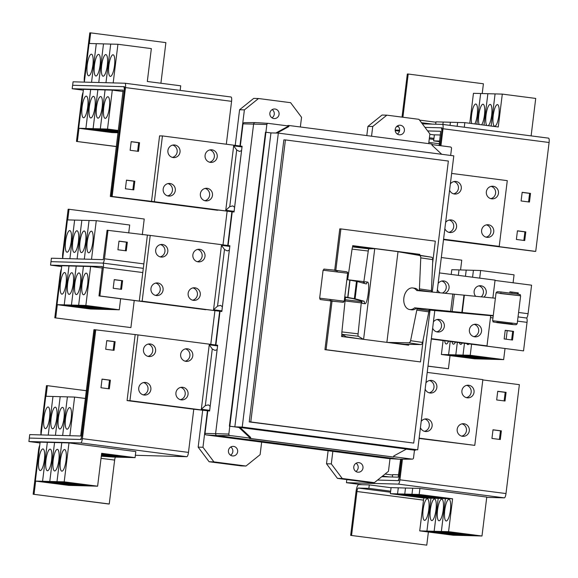<?xml version="1.0" encoding="UTF-8"?>
<svg xmlns="http://www.w3.org/2000/svg" width="578" height="578" viewBox="0 0 578 578"><rect width="100%" height="100%" fill="white"/><g stroke="black" fill="none" stroke-linecap="round" stroke-linejoin="round"><path stroke-width="0.87" d="M492.824 315.877L430.422 310.148A10.895 7.42 -81.7 0 1 428.948 311.181M431.795 291.962A10.895 7.42 -81.7 0 0 431.369 291.565M388.705 342.602L404.903 344.286L420.654 344.575A2.615 1.777 -81.7 0 0 422.605 342.443L428.825 311.889A11.076 7.536 -81.7 0 0 429.028 310.632L429.114 309.924L492.832 315.783M494.949 298.183L416.745 290.524A10.895 7.42 98.3 0 0 412.829 287.974A10.895 7.42 98.3 0 0 412.576 287.938A10.895 7.42 98.3 0 0 403.885 297.865A10.895 7.42 98.3 0 0 409.665 309.541A10.895 7.42 98.3 0 0 409.918 309.57A10.895 7.42 98.3 0 0 414.621 307.828L492.846 315.487M492.839 315.588L416.514 308.103A10.895 7.42 98.3 0 1 411.818 309.844A10.895 7.42 98.3 0 1 411.565 309.815A10.895 7.42 98.3 0 1 411.312 309.772M429.114 309.924L429.187 309.317M345.117 296.947L355.102 298.804L364.191 301.254A10.895 1.907 -83.3 0 0 365.043 303.717A10.895 1.907 -83.3 0 0 365.094 303.725A10.895 1.907 -83.3 0 0 368.251 293.27A10.895 1.907 -83.3 0 0 367.702 282.093A10.895 1.907 -83.3 0 0 367.651 282.078A10.895 1.907 -83.3 0 0 366.315 283.95L357.226 281.5L347.667 279.716A11.076 1.944 96.7 0 0 347.66 279.759M362.587 303.428A10.895 1.907 -83.3 0 1 362.536 303.428A10.895 1.907 -83.3 0 1 362.485 303.414A10.895 1.907 -83.3 0 1 361.633 300.95L352.544 298.501L345.044 297.316M345.485 297.41L345.203 299.7A11.076 1.944 96.7 0 0 345.059 300.972L341.894 331.916A2.615 0.455 96.7 0 0 342.031 334.322L346.114 336.757L359.95 338.874M344.734 298.848L345.29 298.999L344.712 298.949M429.114 309.952L430.422 310.148M431.325 291.912A11.076 7.536 -81.7 0 0 431.434 290.647L432.77 259.63A2.615 1.777 -81.7 0 0 431.383 257.181L398.004 251.712L419.375 255.418A2.615 1.777 98.3 0 1 420.762 257.867L419.426 288.884A11.076 7.536 98.3 0 1 419.317 290.156L419.245 290.763M414.469 288.22A10.895 7.42 98.3 0 1 414.722 288.249A10.895 7.42 98.3 0 1 418.559 290.698M414.621 307.828L416.514 308.103M417.106 308.161L417.02 308.869A11.076 7.536 98.3 0 1 416.81 310.126L410.597 340.68A2.615 1.777 98.3 0 1 408.646 342.812L387.296 342.422M363.403 339.322L358.23 336.237A2.615 0.455 -83.3 0 1 358.093 333.831L361.257 302.886A11.076 1.944 -83.3 0 1 361.402 301.615L361.488 300.914M361.633 300.95L364.191 301.254M363.894 283.299A10.895 1.907 -83.3 0 1 365.094 281.782A10.895 1.907 -83.3 0 1 365.144 281.789M363.656 283.234L363.699 282.902A11.076 1.944 -83.3 0 1 363.865 281.645L368.258 251.025A2.615 0.455 -83.3 0 1 368.959 248.843L374.732 248.656L363.591 339.351M374.732 248.656L357.161 246.784L352.768 246.929A2.615 0.455 96.7 0 0 352.06 249.111L347.667 279.73L363.865 281.645M386.877 342.364L398.004 251.712M405.337 344.763L405.395 344.293M416.413 254.58L416.478 254.038L353.808 245.91L353.693 246.9M342.891 334.835L342.675 336.634M352.522 247.218L352.717 245.657L419.83 254.356L419.729 255.158M408.776 344.358L408.675 345.189L341.562 336.49L341.88 333.932M419.83 254.356L416.478 254.038M352.717 245.657L353.808 245.91M432.619 263.127L435.321 241.156L340.897 228.917L335.818 270.316M332.032 301.152L326.071 349.69L420.488 361.929L423.306 338.997M83.08 92.393A6.972 1.792 -82.6 0 0 81.852 97.516L76.462 141.422L116.438 146.516M76.462 141.422L116.424 146.602M77.358 141.451L78.976 128.309M105.21 118.36A10.895 2.803 97.4 0 1 105.138 118.353A10.895 2.803 97.4 0 1 103.744 107.327A10.895 2.803 97.4 0 1 107.869 96.736A10.895 2.803 97.4 0 1 107.942 96.743A10.895 2.803 97.4 0 1 109.336 107.768A10.895 2.803 97.4 0 1 105.21 118.36M118.122 132.767L112.096 132.6L78.673 128.265L85.876 128.468L118.136 132.644L85.884 128.468L93.094 128.663L118.23 131.921L93.094 128.663L100.305 128.858L118.317 131.199L100.312 128.858L107.515 129.06L118.403 130.469M98 118.165A10.895 2.803 97.4 0 1 97.928 118.158A10.895 2.803 97.4 0 1 96.533 107.132A10.895 2.803 97.4 0 1 100.659 96.533A10.895 2.803 97.4 0 1 100.731 96.54A10.895 2.803 97.4 0 1 102.125 107.566A10.895 2.803 97.4 0 1 98 118.165M90.789 117.97A10.895 2.803 97.4 0 1 90.717 117.963A10.895 2.803 97.4 0 1 89.323 106.93A10.895 2.803 97.4 0 1 93.448 96.338A10.895 2.803 97.4 0 1 93.52 96.345A10.895 2.803 97.4 0 1 94.915 107.371A10.895 2.803 97.4 0 1 90.789 117.97M83.579 117.767A10.895 2.803 97.4 0 1 83.507 117.76A10.895 2.803 97.4 0 1 82.105 106.735A10.895 2.803 97.4 0 1 86.23 96.143A10.895 2.803 97.4 0 1 86.303 96.143A10.895 2.803 97.4 0 1 87.704 107.176A10.895 2.803 97.4 0 1 83.579 117.767M41.045 434.707A6.972 1.792 97.4 0 1 41.081 429.548L46.471 385.649L47.374 385.671L46.074 396.291M86.447 390.735L47.374 385.671M69.7 407.569A10.895 2.803 97.4 0 1 69.779 407.577A10.895 2.803 97.4 0 1 71.173 418.602A10.895 2.803 97.4 0 1 67.048 429.201A10.895 2.803 97.4 0 1 66.976 429.194A10.895 2.803 97.4 0 1 65.574 418.169A10.895 2.803 97.4 0 1 69.7 407.569M85.501 398.48L74.605 397.072L45.763 396.277L41.024 434.916M62.489 407.374A10.895 2.803 97.4 0 1 62.561 407.382A10.895 2.803 97.4 0 1 63.963 418.407A10.895 2.803 97.4 0 1 59.837 428.999A10.895 2.803 97.4 0 1 59.765 428.992A10.895 2.803 97.4 0 1 58.364 417.966A10.895 2.803 97.4 0 1 62.489 407.374M67.402 396.876L62.648 435.509L67.402 396.876M55.278 407.172A10.895 2.803 97.4 0 1 55.351 407.179A10.895 2.803 97.4 0 1 56.745 418.205A10.895 2.803 97.4 0 1 52.62 428.804A10.895 2.803 97.4 0 1 52.547 428.797A10.895 2.803 97.4 0 1 51.153 417.771A10.895 2.803 97.4 0 1 55.278 407.172M60.191 396.674L55.437 435.306L60.191 396.674M48.068 406.977A10.895 2.803 97.4 0 1 48.14 406.984A10.895 2.803 97.4 0 1 49.535 418.01A10.895 2.803 97.4 0 1 45.409 428.601A10.895 2.803 97.4 0 1 45.337 428.601A10.895 2.803 97.4 0 1 43.942 417.569A10.895 2.803 97.4 0 1 48.068 406.977M52.974 396.479L48.227 435.111L52.974 396.479M340.897 228.917L339.77 228.888L334.705 270.179M326.071 349.69L324.944 349.661L330.919 301.015M420.488 361.929L324.944 349.661M84.366 81.917A6.972 1.792 97.4 0 1 84.402 76.758L89.792 32.852L90.688 32.874L89.388 43.495M160.908 83.246L165.893 42.62L90.688 32.874M113.021 54.773A10.895 2.803 97.4 0 1 113.093 54.78A10.895 2.803 97.4 0 1 114.487 65.805A10.895 2.803 97.4 0 1 110.362 76.404A10.895 2.803 97.4 0 1 110.29 76.397A10.895 2.803 97.4 0 1 108.895 65.372A10.895 2.803 97.4 0 1 113.021 54.773M180.17 90.392L180.733 85.819L147.311 81.484L151.349 48.61L117.926 44.275L89.084 43.487L84.337 82.119M105.81 54.578A10.895 2.803 97.4 0 1 105.882 54.585A10.895 2.803 97.4 0 1 107.277 65.61A10.895 2.803 97.4 0 1 103.151 76.209A10.895 2.803 97.4 0 1 103.079 76.202A10.895 2.803 97.4 0 1 101.685 65.177A10.895 2.803 97.4 0 1 105.81 54.578M105.976 82.712L110.716 44.08L105.969 82.712M98.6 54.383A10.895 2.803 97.4 0 1 98.672 54.383A10.895 2.803 97.4 0 1 100.066 65.415A10.895 2.803 97.4 0 1 95.941 76.007A10.895 2.803 97.4 0 1 95.869 76A10.895 2.803 97.4 0 1 94.474 64.974A10.895 2.803 97.4 0 1 98.6 54.383M103.505 43.885L98.759 82.517L103.505 43.885M91.382 54.18A10.895 2.803 97.4 0 1 91.461 54.188A10.895 2.803 97.4 0 1 92.856 65.213A10.895 2.803 97.4 0 1 88.73 75.812A10.895 2.803 97.4 0 1 88.658 75.805A10.895 2.803 97.4 0 1 87.256 64.779A10.895 2.803 97.4 0 1 91.382 54.18M78.673 128.265L83.456 89.337L90.659 89.532L85.876 128.468L90.667 89.532L97.87 89.735L93.094 128.663L97.877 89.735L105.08 89.93L100.305 128.858L105.088 89.93L112.291 90.125L107.515 129.06M112.291 90.125L123.186 91.541M110.304 196.455L123.143 90.125L72.199 88.73L72.618 85.269L123.562 86.664A4.357 1.12 97.4 0 1 123.591 86.671A4.357 1.12 97.4 0 1 124.154 91.021L111.207 196.477L110.304 196.455L217.328 210.233L111.207 196.477M61.42 268.792A6.972 1.792 -82.6 0 0 60.191 273.914L54.802 317.821L130.903 327.596L134.226 300.517M54.802 317.821L130.903 327.596M55.705 317.842L57.316 304.707M83.557 294.758A10.895 2.803 97.4 0 1 83.478 294.751A10.895 2.803 97.4 0 1 82.083 283.726A10.895 2.803 97.4 0 1 86.209 273.134A10.895 2.803 97.4 0 1 86.281 273.134A10.895 2.803 97.4 0 1 87.675 284.166A10.895 2.803 97.4 0 1 83.557 294.758M71.441 305.061L76.217 266.133L90.638 266.523L85.855 305.459L78.651 305.256L83.427 266.328L78.644 305.256L112.067 309.591L78.651 305.256L71.441 305.061L104.864 309.396L119.278 309.786L120.636 298.754M85.855 305.459L119.278 309.786M76.339 294.563A10.895 2.803 97.4 0 1 76.267 294.556A10.895 2.803 97.4 0 1 74.873 283.531A10.895 2.803 97.4 0 1 78.998 272.932A10.895 2.803 97.4 0 1 79.07 272.939A10.895 2.803 97.4 0 1 80.465 283.964A10.895 2.803 97.4 0 1 76.339 294.563M69.129 294.361A10.895 2.803 97.4 0 1 69.057 294.361A10.895 2.803 97.4 0 1 67.662 283.328A10.895 2.803 97.4 0 1 71.788 272.737A10.895 2.803 97.4 0 1 71.86 272.744A10.895 2.803 97.4 0 1 73.254 283.769A10.895 2.803 97.4 0 1 69.129 294.361M57.012 304.664L61.795 265.736L68.999 265.931L64.223 304.859L57.012 304.664L90.435 308.999L104.856 309.389L71.434 305.061L64.223 304.859L97.646 309.194L64.223 304.859L69.006 265.931L76.209 266.133L71.434 305.061M61.918 294.166A10.895 2.803 97.4 0 1 61.846 294.159A10.895 2.803 97.4 0 1 60.452 283.133A10.895 2.803 97.4 0 1 64.577 272.534A10.895 2.803 97.4 0 1 64.649 272.541A10.895 2.803 97.4 0 1 66.044 283.574A10.895 2.803 97.4 0 1 61.918 294.166M62.706 258.308A6.972 1.792 97.4 0 1 62.742 253.15L68.132 209.25L69.035 209.272L67.727 219.893M142.311 234.719L144.233 219.019L69.035 209.272M91.36 231.171A10.895 2.803 97.4 0 1 91.432 231.178A10.895 2.803 97.4 0 1 92.834 242.204A10.895 2.803 97.4 0 1 88.709 252.803A10.895 2.803 97.4 0 1 88.629 252.796A10.895 2.803 97.4 0 1 87.235 241.77A10.895 2.803 97.4 0 1 91.36 231.171M128.713 232.956L129.689 225.008L96.266 220.673L67.424 219.886L62.677 258.518M84.15 230.976A10.895 2.803 97.4 0 1 84.222 230.983A10.895 2.803 97.4 0 1 85.616 242.009A10.895 2.803 97.4 0 1 81.491 252.6A10.895 2.803 97.4 0 1 81.419 252.6A10.895 2.803 97.4 0 1 80.024 241.568A10.895 2.803 97.4 0 1 84.15 230.976M89.063 220.478L84.309 259.11L89.063 220.478M76.939 230.781A10.895 2.803 97.4 0 1 77.011 230.781A10.895 2.803 97.4 0 1 78.406 241.814A10.895 2.803 97.4 0 1 74.28 252.405A10.895 2.803 97.4 0 1 74.208 252.398A10.895 2.803 97.4 0 1 72.814 241.373A10.895 2.803 97.4 0 1 76.939 230.781M81.845 220.276L77.098 258.915L81.845 220.276M69.728 230.579A10.895 2.803 97.4 0 1 69.801 230.586A10.895 2.803 97.4 0 1 71.195 241.611A10.895 2.803 97.4 0 1 67.07 252.21A10.895 2.803 97.4 0 1 66.997 252.203A10.895 2.803 97.4 0 1 65.603 241.178A10.895 2.803 97.4 0 1 69.728 230.579M74.634 220.081L69.887 258.713L74.634 220.081M74.605 397.072L69.866 435.704M39.759 445.19A6.972 1.792 -82.6 0 0 38.531 450.313L33.141 494.219L108.346 503.965L109.249 503.987L114.639 460.088A3.49 0.896 97.4 0 1 115.456 457.104M33.141 494.219L109.249 503.987M34.044 494.241L35.655 481.098M61.897 471.157A10.895 2.803 97.4 0 1 61.824 471.149A10.895 2.803 97.4 0 1 60.423 460.124A10.895 2.803 97.4 0 1 64.548 449.525A10.895 2.803 97.4 0 1 64.62 449.532A10.895 2.803 97.4 0 1 66.022 460.558A10.895 2.803 97.4 0 1 61.897 471.157M35.352 481.062L40.135 442.134L47.338 442.329L42.562 481.257L75.985 485.592L68.782 485.397L35.352 481.062L42.562 481.257L75.993 485.592L97.617 486.185L101.656 453.311L135.079 457.646L127.875 457.444L101.569 454.033L127.868 457.444L120.665 457.249L101.475 454.763L120.657 457.249L113.447 457.054L101.388 455.486L113.447 457.054L101.302 456.215M47.338 442.329L42.57 481.257L49.773 481.46L83.196 485.787L49.78 481.46L56.984 481.655L90.406 485.99L56.991 481.655L64.194 481.85L97.617 486.185M54.686 470.962A10.895 2.803 97.4 0 1 54.607 470.954A10.895 2.803 97.4 0 1 53.212 459.929A10.895 2.803 97.4 0 1 57.338 449.33A10.895 2.803 97.4 0 1 57.41 449.337A10.895 2.803 97.4 0 1 58.812 460.363A10.895 2.803 97.4 0 1 54.686 470.962M47.468 470.759A10.895 2.803 97.4 0 1 47.396 470.752A10.895 2.803 97.4 0 1 46.002 459.727A10.895 2.803 97.4 0 1 50.127 449.135A10.895 2.803 97.4 0 1 50.199 449.135A10.895 2.803 97.4 0 1 51.594 460.167A10.895 2.803 97.4 0 1 47.468 470.759M40.258 470.564A10.895 2.803 97.4 0 1 40.185 470.557A10.895 2.803 97.4 0 1 38.791 459.532A10.895 2.803 97.4 0 1 42.916 448.933A10.895 2.803 97.4 0 1 42.989 448.94A10.895 2.803 97.4 0 1 44.383 459.965A10.895 2.803 97.4 0 1 40.258 470.564M93.947 329.684L80.667 436L29.731 434.605L29.305 438.066L80.241 439.461A4.357 1.12 -82.6 0 0 81.895 435.169L94.85 329.706L93.947 329.684M432.279 292.006L448.355 161.052L285.416 139.927L250.787 421.954L413.725 443.08L430.003 310.487M117.926 44.275L113.18 82.914M96.288 43.682L91.548 82.322L96.295 43.682M83.348 90.175L72.199 88.73M217.985 210.233L111.229 196.462L124.602 87.567L124.487 86.693L123.62 86.671M90.638 266.523L102.414 268.055M96.266 220.673L91.519 259.305M121.546 289.354L113.187 288.27L114.256 279.615L122.608 280.698L121.546 289.354M120.657 289.238L121.705 280.677L122.608 280.698M121.705 280.677L114.242 279.709M126.271 250.852L117.919 249.768L118.981 241.12L127.333 242.204L126.271 250.852M125.383 250.736L126.438 242.182L127.333 242.204M126.438 242.182L118.967 241.214M56.991 481.655L61.774 442.726L68.977 442.921L64.194 481.85M135.079 457.646L135.823 451.584L68.977 442.921M47.345 442.329L54.556 442.524L49.773 481.46L54.556 442.524L61.767 442.726L56.984 481.655M106.749 340.702L114.22 341.67L113.165 350.225M102.024 379.197L109.495 380.165L108.44 388.727M29.305 438.066L81.166 439.49L94.864 329.735L138.005 334.915L129.934 400.67L127.073 400.59L135.144 334.864M126.459 180.22L133.923 181.189L132.875 189.75M131.184 141.726L138.648 142.694L137.6 151.248M285.416 139.927L283.863 139.883L249.234 421.911L250.787 421.954M413.725 443.08L249.234 421.911M147.939 356.359A6.322 6.105 91.6 0 0 148.271 344.076M143.207 394.853A6.322 6.105 91.6 0 0 143.546 382.571M185.119 361.178A6.322 6.105 91.6 0 0 185.459 348.895M180.394 399.68A6.322 6.105 91.6 0 0 180.733 387.39M215.059 350.42L212.278 348.982L209.243 344.82L217.595 345.904L217.118 349.611L215.059 350.42M201.332 409.253L205.32 405.64L208.376 404.86L210.161 406.269L209.684 410.337L201.332 409.253L209.243 344.82M160.149 256.87A6.322 6.105 91.6 0 0 160.489 244.588M155.424 295.365A6.322 6.105 91.6 0 0 155.764 283.083M197.336 261.69A6.322 6.105 91.6 0 0 197.676 249.407M192.611 300.192A6.322 6.105 91.6 0 0 192.944 287.902M227.277 250.931L224.488 249.494L221.461 245.332L229.813 246.416L229.329 250.122L227.277 250.931M213.549 309.765L217.538 306.152L220.586 305.372L222.371 306.781L221.901 310.848L213.549 309.765L221.461 245.332M172.367 157.382A6.322 6.105 91.6 0 0 172.706 145.1M167.642 195.877A6.322 6.105 91.6 0 0 167.981 183.594M209.554 162.201A6.322 6.105 91.6 0 0 209.886 149.919M204.822 200.703A6.322 6.105 91.6 0 0 205.161 188.414M239.487 151.443L236.705 150.005L233.671 145.844L242.03 146.928L241.546 150.634L239.487 151.443M225.76 210.276L229.748 206.664L232.804 205.884L234.589 207.292L234.119 211.36L225.76 210.276L233.671 145.844M72.64 85.269L73.066 81.809L124.906 83.232A4.357 1.12 97.4 0 1 124.935 83.232A4.357 1.12 97.4 0 1 125.498 87.589L112.132 196.484L111.229 196.462M50.965 261.668L102.805 263.091A4.357 1.12 97.4 0 1 102.833 263.091A4.357 1.12 97.4 0 1 103.397 267.448L99.893 295.972L98.99 295.943L102.385 266.552L50.539 265.129L51.406 258.207L103.245 259.63L107.082 230.246L150.222 235.427L142.152 301.181L139.291 301.08L147.361 235.376M61.694 266.574L50.539 265.129M205.797 309.721L98.99 295.943M102.833 263.091L143.308 268.337L102.862 263.098A4.357 1.12 -82.6 0 0 104.481 258.8L107.985 230.268M139.291 301.08L99.893 295.972M29.326 438.066L28.9 441.527L40.034 442.972M135.368 455.291L186.817 456.699A4.357 1.12 -82.6 0 0 188.471 452.401L193.774 409.231L127.073 400.59M28.9 441.527L80.739 442.95A4.357 1.12 -82.6 0 0 82.394 438.651L95.767 329.756M114.054 350.34L105.702 349.257L106.764 340.608L115.123 341.692L114.054 350.34M114.22 341.67L115.123 341.692M109.329 388.842L100.977 387.759L102.039 379.103L110.391 380.187L109.329 388.842M109.495 380.165L110.391 380.187M133.764 189.866L125.404 188.782L126.466 180.126L134.826 181.21L133.764 189.866M133.923 181.189L134.826 181.21M138.489 151.364L130.129 150.28L131.192 141.632L139.551 142.715L138.489 151.364M138.648 142.694L139.551 142.715M124.964 83.239L230.983 96.981A4.357 1.12 97.4 0 1 231.012 96.988A4.357 1.12 97.4 0 1 231.576 101.338L226.316 144.218M429.411 137.788L433.962 138.38M439.612 141.653L433.652 140.888L439.685 141.046M389.081 476.908L382.549 476.062M398.704 474.813L392.672 474.646L392.383 477.002M250.693 437.452L250.563 438.507L393.618 457.046L393.748 455.991L406.457 449.048L240.058 427.474L250.693 437.452L249.566 437.423L238.938 427.445L240.058 427.474M437.026 292.461L453.802 155.85L278.329 133.106L242.233 427.07L417.706 449.814L410.322 449.612L415.336 450.262L415.394 449.756M417.706 449.814L434.808 310.567M278.329 133.106L270.945 132.904L234.849 426.867L242.233 427.07M270.945 132.904L265.931 132.254L229.834 426.217L234.849 426.867M238.938 427.445L229.834 426.217M255.49 122.587A1.741 1.683 91.6 0 0 253.605 124.104L266.848 124.508L265.902 132.254L265.475 132.239L229.387 426.21M441.708 154.283L431.918 145.1L432.048 144.052L289 125.505L288.87 126.56L276.963 133.07M150.302 343.982A6.322 6.105 -88.4 0 1 155.627 350.73A6.322 6.105 -88.4 0 1 148.763 356.525A6.322 6.105 -88.4 0 1 143.445 349.777A6.322 6.105 -88.4 0 1 150.302 343.982M145.577 382.477A6.322 6.105 -88.4 0 1 150.894 389.232A6.322 6.105 -88.4 0 1 144.038 395.027A6.322 6.105 -88.4 0 1 138.72 388.279A6.322 6.105 -88.4 0 1 145.577 382.477M187.489 348.801A6.322 6.105 -88.4 0 1 192.806 355.549A6.322 6.105 -88.4 0 1 185.95 361.344A6.322 6.105 -88.4 0 1 180.632 354.596A6.322 6.105 -88.4 0 1 187.489 348.801M182.764 387.303A6.322 6.105 -88.4 0 1 188.081 394.051A6.322 6.105 -88.4 0 1 181.225 399.846A6.322 6.105 -88.4 0 1 175.9 393.098A6.322 6.105 -88.4 0 1 182.764 387.303M162.519 244.494A6.322 6.105 -88.4 0 1 167.837 251.242A6.322 6.105 -88.4 0 1 160.98 257.037A6.322 6.105 -88.4 0 1 155.663 250.288A6.322 6.105 -88.4 0 1 162.519 244.494M157.794 282.989A6.322 6.105 -88.4 0 1 163.112 289.744A6.322 6.105 -88.4 0 1 156.255 295.539A6.322 6.105 -88.4 0 1 150.937 288.79A6.322 6.105 -88.4 0 1 157.794 282.989M199.706 249.313A6.322 6.105 -88.4 0 1 205.024 256.061A6.322 6.105 -88.4 0 1 198.167 261.856A6.322 6.105 -88.4 0 1 192.842 255.108A6.322 6.105 -88.4 0 1 199.706 249.313M194.974 287.815A6.322 6.105 -88.4 0 1 200.299 294.563A6.322 6.105 -88.4 0 1 193.435 300.358A6.322 6.105 -88.4 0 1 188.117 293.61A6.322 6.105 -88.4 0 1 194.974 287.815M174.737 145.006A6.322 6.105 -88.4 0 1 180.054 151.754A6.322 6.105 -88.4 0 1 173.198 157.548A6.322 6.105 -88.4 0 1 167.88 150.8A6.322 6.105 -88.4 0 1 174.737 145.006M170.011 183.501A6.322 6.105 -88.4 0 1 175.329 190.256A6.322 6.105 -88.4 0 1 168.473 196.05A6.322 6.105 -88.4 0 1 163.148 189.302A6.322 6.105 -88.4 0 1 170.011 183.501M211.916 149.825A6.322 6.105 -88.4 0 1 217.241 156.573A6.322 6.105 -88.4 0 1 210.378 162.367A6.322 6.105 -88.4 0 1 205.06 155.619A6.322 6.105 -88.4 0 1 211.916 149.825M207.191 188.327A6.322 6.105 -88.4 0 1 212.509 195.075A6.322 6.105 -88.4 0 1 205.652 200.869A6.322 6.105 -88.4 0 1 200.335 194.121A6.322 6.105 -88.4 0 1 207.191 188.327M154.362 201.693L234.039 212.018L242.11 146.27L162.44 135.938L154.362 201.693L112.132 196.484M162.44 135.938L159.579 135.866L151.508 201.592M429.837 134.327L434.389 134.92M433.652 140.888L434.396 134.826L440.429 134.992M402.021 117.124L407.317 74.013L408.213 74.035L402.909 117.24M482.218 93.549L483.418 83.781L408.213 74.035M432.416 124.118L421.478 122.702M494.732 126.228A10.895 2.803 97.4 0 1 494.66 126.221A10.895 2.803 97.4 0 1 493.265 115.195A10.895 2.803 97.4 0 1 497.391 104.596A10.895 2.803 97.4 0 1 497.463 104.604A10.895 2.803 97.4 0 1 498.857 115.629A10.895 2.803 97.4 0 1 494.732 126.228M491.141 126.055L495.086 93.903L502.296 94.098L498.258 126.972L464.835 122.644L435.993 121.85L435.704 124.205M531.117 135.888L535.719 98.433L502.296 94.098M486.719 125.477A10.895 2.803 97.4 0 1 486.279 113.454A10.895 2.803 97.4 0 1 490.18 104.401A10.895 2.803 97.4 0 1 490.252 104.408A10.895 2.803 97.4 0 1 491.799 114.025A10.895 2.803 97.4 0 1 488.294 125.686M469.77 123.28L473.454 93.311L480.658 93.506L476.886 124.205L480.665 93.506L487.868 93.708L484.01 125.13L487.875 93.708L495.079 93.903L491.134 126.055M457.624 122.442L457.147 126.3L457.624 122.442M479.133 124.494A10.895 2.803 97.4 0 1 479.234 112.291A10.895 2.803 97.4 0 1 482.962 104.206A10.895 2.803 97.4 0 1 483.042 104.213A10.895 2.803 97.4 0 1 484.667 112.855A10.895 2.803 97.4 0 1 481.647 124.819M450.031 125.375L450.414 122.247L450.024 125.375M471.699 123.533A10.895 2.803 97.4 0 1 472.161 111.409A10.895 2.803 97.4 0 1 475.752 104.004A10.895 2.803 97.4 0 1 475.824 104.011A10.895 2.803 97.4 0 1 477.493 111.966A10.895 2.803 97.4 0 1 474.841 123.938M439.135 145.519L440.66 131.285L427.648 130.931M534.852 251.372L443.514 239.646M346.8 479.588L346.424 482.688L361.857 484.689L358.707 484.602A6.972 1.792 -82.6 0 0 356.055 491.473L350.665 535.38L426.766 545.148L428.385 532.006M350.665 535.38L426.766 545.148M351.569 535.401L356.958 491.495A3.49 0.896 97.4 0 1 358.281 488.063L368.865 488.352L390.649 491.177M448.918 499.349A10.895 2.803 97.4 0 1 448.99 499.356A10.895 2.803 97.4 0 1 450.392 510.381A10.895 2.803 97.4 0 1 446.267 520.98A10.895 2.803 97.4 0 1 446.187 520.973A10.895 2.803 97.4 0 1 444.793 509.948A10.895 2.803 97.4 0 1 448.918 499.349M448.564 531.673L441.361 531.478L445.4 498.604L411.97 494.269L419.18 494.472L452.603 498.8L448.564 531.673L481.987 536.008L474.784 535.813L441.361 531.478M452.603 498.8L445.4 498.604L441.354 531.478L434.15 531.283L438.182 498.409L404.759 494.074L411.97 494.269L445.392 498.604L438.182 498.409L434.143 531.283L426.932 531.081L430.971 498.207L397.548 493.879L404.752 494.074L438.182 498.409L430.971 498.207L426.932 531.081L419.722 530.886L423.761 498.012L390.338 493.677L397.541 493.879L430.964 498.207L423.761 498.012M441.708 499.154A10.895 2.803 97.4 0 1 441.78 499.161A10.895 2.803 97.4 0 1 443.174 510.186A10.895 2.803 97.4 0 1 439.049 520.785A10.895 2.803 97.4 0 1 438.977 520.778A10.895 2.803 97.4 0 1 437.582 509.753A10.895 2.803 97.4 0 1 441.708 499.154M441.354 531.478L474.776 535.813L467.573 535.611L434.15 531.283L467.566 535.611L460.363 535.416L426.932 531.081L460.355 535.416L453.145 535.221L419.722 530.886M434.497 498.959A10.895 2.803 97.4 0 1 434.569 498.966A10.895 2.803 97.4 0 1 435.964 509.991A10.895 2.803 97.4 0 1 431.838 520.583A10.895 2.803 97.4 0 1 431.766 520.576A10.895 2.803 97.4 0 1 430.372 509.55A10.895 2.803 97.4 0 1 434.497 498.959M427.286 498.756A10.895 2.803 97.4 0 1 427.359 498.763A10.895 2.803 97.4 0 1 428.753 509.789A10.895 2.803 97.4 0 1 424.628 520.388A10.895 2.803 97.4 0 1 424.555 520.381A10.895 2.803 97.4 0 1 423.161 509.355A10.895 2.803 97.4 0 1 427.286 498.756M400.619 459.207L398.191 477.161L381.747 476.705M250.563 438.507L249.436 438.471L249.566 437.423M393.618 457.046L249.436 438.471M415.336 450.262L406.291 449.135M275.836 133.034L287.743 126.531L287.873 125.477L289 125.505M287.743 126.531L288.87 126.56M249.494 438.045L229.943 435.509A1.308 1.264 -88.4 0 1 228.845 434.049L229.798 426.261M244.516 122.659A1.373 1.329 91.6 0 0 243.027 123.851L253.605 124.104L215.594 433.637A1.741 1.683 91.6 0 0 217.053 435.588L399.217 459.199A1.741 1.683 91.6 0 0 399.434 459.214L412.259 459.134A1.308 1.264 -88.4 0 1 412.1 459.12L393.654 456.728M129.934 400.67L209.604 410.994L217.682 345.247L138.005 334.915M142.152 301.181L221.822 311.506L229.813 246.416L229.892 245.758L150.222 235.427M234.039 212.018L151.501 201.614M221.822 311.506L139.291 301.102M209.604 410.994L193.774 409.231M399.636 130.158L395.171 130.036M399.477 131.155L395.208 130.599M464.835 122.644L464.271 127.225M443.196 122.052L442.9 124.451L443.203 122.052M534.845 251.394L443.521 239.559M441.679 132.181L440.024 145.634L442.119 128.721L442.011 127.854L441.115 127.825A4.357 1.12 97.4 0 1 441.679 132.181L441.7 132.181M424.989 127.384L441.079 127.825A4.357 1.12 97.4 0 1 441.108 127.825L441.137 127.832M396.559 126.604L398.437 126.654M486.084 237.161A6.322 6.105 91.6 0 0 486.416 224.871M490.809 198.659A6.322 6.105 91.6 0 0 491.148 186.376M448.896 232.334A6.322 6.105 91.6 0 0 449.236 220.052M453.629 193.84A6.322 6.105 91.6 0 0 453.961 181.557M522.151 192.402L529.621 193.37L528.567 201.932M517.426 230.897L524.896 231.865L523.841 240.426M492.998 429.873L500.461 430.841L499.414 439.403M497.723 391.378L505.186 392.346L504.139 400.908M368.865 488.352L369.291 484.891L391.068 487.716M361.857 484.689L369.291 484.891M481.987 536.008L486.77 497.08L419.924 488.417L419.18 494.472M390.338 493.677L391.082 487.622L398.293 487.818L397.541 493.879L398.293 487.818L405.503 488.02L404.752 494.074L405.503 488.02L412.714 488.215L411.97 494.269L412.714 488.215L419.924 488.417M377.571 480.065L397.765 480.621A4.357 1.12 -82.6 0 0 399.42 476.323L401.522 459.199L398.683 480.643L377.571 480.065M461.649 436.137A6.322 6.105 91.6 0 0 461.988 423.847M466.381 397.635A6.322 6.105 91.6 0 0 466.713 385.353M424.469 431.318A6.322 6.105 91.6 0 0 424.801 419.028M429.194 392.816A6.322 6.105 91.6 0 0 429.533 380.534M414.469 450.197L413.516 457.986A1.308 1.264 -88.4 0 1 412.259 459.134M431.983 144.594L450.421 146.985A1.308 1.264 -88.4 0 1 451.519 148.445L450.659 155.446M266.848 124.508A1.308 1.264 -88.4 0 1 268.264 123.374L287.815 125.903M271.956 117.811A4.797 4.631 91.6 0 0 272.18 109.61M275.056 109.018A4.797 4.631 -88.4 0 1 279.087 114.133A4.797 4.631 -88.4 0 1 273.885 118.533A4.797 4.631 -88.4 0 1 269.847 113.411A4.797 4.631 -88.4 0 1 275.056 109.018M230.528 455.204A4.797 4.631 91.6 0 0 230.752 447.004M233.628 446.411A4.797 4.631 -88.4 0 1 237.659 451.534A4.797 4.631 -88.4 0 1 232.457 455.926A4.797 4.631 -88.4 0 1 228.426 450.804A4.797 4.631 -88.4 0 1 233.628 446.411M243.027 123.851L240.304 146.032M232.212 211.967L228.093 245.527M219.994 311.455L215.876 345.015M207.777 410.944L205.024 433.384A1.373 1.329 91.6 0 0 206.173 434.923L261.653 442.112L260.114 454.676L245.99 466.027L213.903 461.873L202.957 447.271L207.423 410.936M202.676 410.387L198.16 447.141L209.106 461.743L213.903 461.873M209.106 461.743L241.192 465.897L245.99 466.027M198.16 447.141L202.957 447.271M239.949 145.988L244.386 109.878L258.511 98.52L290.604 102.682L301.543 117.283L300.35 126.979M258.511 98.52L253.72 98.39L239.588 109.741L244.386 109.878M239.588 109.741L235.217 145.374M227.111 211.411L223 244.862M214.893 310.899L210.782 344.351M215.522 344.965L219.64 311.448M227.739 245.477L231.85 211.96M422.337 123.844L442.43 124.393A4.357 1.12 97.4 0 1 442.459 124.393A4.357 1.12 97.4 0 1 443.023 128.749L440.935 145.75M442.488 124.4L548.508 138.142A4.357 1.12 97.4 0 1 548.536 138.142A4.357 1.12 97.4 0 1 549.1 142.499L535.727 251.394L443.528 239.538M486.907 237.327A6.322 6.105 -88.4 0 1 481.59 230.579A6.322 6.105 -88.4 0 1 488.453 224.784A6.322 6.105 -88.4 0 1 493.771 231.532A6.322 6.105 -88.4 0 1 486.907 237.327M491.64 198.825A6.322 6.105 -88.4 0 1 486.322 192.077A6.322 6.105 -88.4 0 1 493.179 186.282A6.322 6.105 -88.4 0 1 498.496 193.03A6.322 6.105 -88.4 0 1 491.64 198.825M445.624 222.429A6.322 6.105 -88.4 0 1 456.584 226.713A6.322 6.105 -88.4 0 1 444.858 228.671M450.356 183.934A6.322 6.105 -88.4 0 1 461.309 188.211A6.322 6.105 -88.4 0 1 449.583 190.176M529.455 202.047L521.103 200.963L522.165 192.315L530.525 193.392L529.455 202.047M529.621 193.37L530.525 193.392M524.73 240.542L516.378 239.458L517.44 230.81L525.792 231.894L524.73 240.542M524.896 231.865L525.792 231.894M500.302 439.518L491.943 438.435L493.005 429.786L501.364 430.87L500.302 439.518M500.461 430.841L501.364 430.87M505.028 401.024L496.668 399.94L497.737 391.292L506.09 392.368L505.028 401.024M505.186 392.346L506.09 392.368M486.734 497.376L504.341 497.86A4.357 1.12 -82.6 0 0 505.996 493.561L519.369 384.666L482.811 379.927M346.424 482.688L398.264 484.104A4.357 1.12 -82.6 0 0 399.918 479.812L402.447 459.192M462.479 436.303A6.322 6.105 -88.4 0 1 457.162 429.555A6.322 6.105 -88.4 0 1 464.018 423.761A6.322 6.105 -88.4 0 1 469.336 430.509A6.322 6.105 -88.4 0 1 462.479 436.303M467.205 397.809A6.322 6.105 -88.4 0 1 461.887 391.053A6.322 6.105 -88.4 0 1 468.744 385.259A6.322 6.105 -88.4 0 1 474.061 392.007A6.322 6.105 -88.4 0 1 467.205 397.809M421.196 421.405A6.322 6.105 -88.4 0 1 432.156 425.69A6.322 6.105 -88.4 0 1 420.43 427.655M425.921 382.911A6.322 6.105 -88.4 0 1 436.881 387.188A6.322 6.105 -88.4 0 1 425.155 389.153M261.653 442.141L388.329 458.535A1.373 1.329 91.6 0 0 388.503 458.542M473.866 336.649A6.322 6.105 91.6 0 0 474.206 324.359M481.171 296.875A6.322 6.105 91.6 0 0 478.931 285.864M436.686 331.83A6.322 6.105 91.6 0 0 437.019 319.54M442.495 292.981A6.322 6.105 91.6 0 0 441.744 281.045M460.558 269.948L461.757 260.179L441.317 257.528M465.456 276.291L466.215 270.099L473.425 270.302L472.573 277.216L473.425 270.302L480.636 270.497L479.697 278.141M513.083 282.779L514.059 274.832L480.636 270.497M451.208 274.449L451.794 269.709L458.997 269.904L458.325 275.366L459.004 269.904L466.208 270.099L465.449 276.291M535.727 251.394L496.567 246.322M443.572 239.176L499.211 246.394L507.282 180.639L451.642 173.429M499.211 246.394L443.536 239.465M419.137 438.153L474.776 445.371L419.101 438.442M474.776 445.371L482.854 379.616L427.214 372.405M399.225 134.775A4.797 4.631 -88.4 0 1 395.186 129.66A4.797 4.631 -88.4 0 1 400.388 125.26A4.797 4.631 -88.4 0 1 404.427 130.382A4.797 4.631 -88.4 0 1 399.225 134.775M397.296 134.053A4.797 4.631 91.6 0 0 397.52 125.852M357.796 472.175A4.797 4.631 -88.4 0 1 353.758 467.053A4.797 4.631 -88.4 0 1 358.96 462.66A4.797 4.631 -88.4 0 1 362.998 467.775A4.797 4.631 -88.4 0 1 357.796 472.175M355.867 471.453A4.797 4.631 91.6 0 0 356.091 463.253M386.863 115.159L382.065 115.029L367.933 126.38L372.731 126.51L386.863 115.159L418.949 119.321L429.888 133.923L428.695 143.611M328.109 450.761L326.512 463.773L337.451 478.374L369.537 482.536L374.334 482.666L342.248 478.505L331.302 463.903L332.849 451.339M337.451 478.374L342.248 478.505M326.512 463.773L331.302 463.903M371.546 136.206L372.731 126.51M367.933 126.38L366.806 135.592M474.697 336.815A6.322 6.105 -88.4 0 1 469.379 330.067A6.322 6.105 -88.4 0 1 476.236 324.272A6.322 6.105 -88.4 0 1 481.553 331.021A6.322 6.105 -88.4 0 1 474.697 336.815M475.716 296.355A6.322 6.105 -88.4 0 1 480.961 285.77A6.322 6.105 -88.4 0 1 483.815 297.128M433.413 321.917A6.322 6.105 -88.4 0 1 444.366 326.202A6.322 6.105 -88.4 0 1 432.647 328.167M440.017 292.743A6.322 6.105 -88.4 0 1 437.373 289.665M438.138 283.422A6.322 6.105 -88.4 0 1 449.084 286.587A6.322 6.105 -88.4 0 1 444.952 293.212M517.267 294.014L517.404 292.858L518.307 292.88L518.148 294.151M517.404 292.858L509.94 291.89M509.803 292.988L509.948 291.803L518.307 292.88M427.973 366.192L448.427 368.75L450.038 355.607M427.987 366.105L448.427 368.75M469.004 343.91A10.895 2.803 97.4 0 1 467.92 344.582A10.895 2.803 97.4 0 1 467.848 344.575A10.895 2.803 97.4 0 1 466.901 343.635M471.583 344.242L470.225 355.282L463.021 355.08L464.459 343.318L463.014 355.08L455.804 354.885L457.343 342.4L455.804 354.885L448.593 354.69L450.219 341.475L448.586 354.682L441.382 354.487L443.095 340.55M470.225 355.282L503.648 359.61L496.444 359.415L463.021 355.08L496.437 359.415L489.234 359.22L455.804 354.885L489.226 359.22L482.016 359.017L448.593 354.69L482.016 359.017L474.805 358.822L441.382 354.487M462.263 343.036A10.895 2.803 97.4 0 1 460.709 344.387A10.895 2.803 97.4 0 1 460.637 344.38A10.895 2.803 97.4 0 1 459.409 342.667M455.413 342.147A10.895 2.803 97.4 0 1 453.499 344.185A10.895 2.803 97.4 0 1 453.427 344.185A10.895 2.803 97.4 0 1 452.018 341.706M448.514 341.251A10.895 2.803 97.4 0 1 446.288 343.989A10.895 2.803 97.4 0 1 446.216 343.982A10.895 2.803 97.4 0 1 444.684 340.76M511.797 293.241L511.935 292.15M390.013 458.643L388.459 471.316L374.334 482.666M431.354 338.665L486.994 345.882L490.7 315.675M492.875 297.988L495.064 280.128L439.425 272.917M484.35 345.81L523.538 350.889L527.035 322.358A4.357 1.12 97.4 0 0 526.471 318.001A4.357 1.12 97.4 0 0 526.442 318.001A4.357 1.12 -82.6 0 0 528.075 313.702L531.579 285.178L495.028 280.438M503.648 359.61L505.006 348.577M506.155 339.207L507.202 330.645M486.994 345.882L431.318 338.954M526.442 318.001L518.553 316.982M504.161 338.946L505.223 330.298L513.582 331.382L512.52 340.03L504.161 338.946M523.538 350.889L431.311 339.026M511.624 339.915L512.679 331.353L505.208 330.385M512.679 331.353L513.582 331.382M512.281 324.099L512.802 324.561L497.261 322.669L496.74 322.206L512.281 324.099M516.002 293.819L500.461 291.926L500.981 292.389M337.408 271.068L333.622 270.049C319.164 268.763 325.754 268.756 323.088 270.222L319.656 298.161L344.228 301.181L347.66 273.235L323.088 270.222M329.908 300.329L333.694 301.348L329.908 300.329M499.956 293.48L520.634 295.784L496.061 292.764L492.629 320.711L517.202 323.723L520.634 295.784C518.553 293.769 523.437 295.365 516.031 293.826L499.392 291.832L497.102 291.76L496.061 292.764M464.835 312.922L464.784 313.319M464.625 312.9L464.575 313.305M450.667 311.26L452.791 293.956M452.191 311.426L454.315 294.123M461.844 312.532L463.968 295.228M462.227 312.575L464.351 295.271M357.226 281.5L355.102 298.804M356.474 281.37L354.35 298.667M350.001 280.373L347.869 297.677M349.806 280.337L347.681 297.641M419.375 255.418L431.383 257.181M420.762 257.867L432.77 259.63M419.426 288.884L431.434 290.647M419.317 290.156L431.304 291.912M417.02 308.869L429.028 310.632M416.81 310.126L428.825 311.889M410.597 340.68L422.605 342.443M408.646 342.812L420.654 344.575M341.894 331.916L358.093 333.831M342.031 334.322L358.23 336.237M345.059 300.972L361.257 302.886M345.203 299.7L361.402 301.615M361.431 282.635L363.699 282.902M352.06 249.111L368.258 251.025M352.768 246.929L368.959 248.843M101.042 458.325L114.639 460.088M212.278 348.982L205.32 405.64M224.488 249.494L217.538 306.152M236.705 150.005L229.748 206.664M142.795 272.549L103.397 267.448M104.481 258.8L143.857 263.9M80.739 442.95L186.817 456.699M82.394 438.651L188.471 452.401M231.576 101.338L125.498 87.589M429.281 138.857L433.832 139.442M428.847 142.405L439.352 143.77M392.628 475.029L385.064 474.047M217.118 349.611L210.161 406.269M229.329 250.122L222.371 306.781M241.546 150.634L234.589 207.292M435.942 122.233L419.534 120.108M358.281 488.063L390.511 492.239M356.958 491.495L423.501 500.122M205.024 433.384L228.845 434.049M206.173 434.923L217.053 435.588L229.943 435.509M549.1 142.499L443.023 128.749M399.918 479.812L505.996 493.561M398.264 484.104L504.341 497.86M388.329 458.535L399.217 459.199L412.1 459.12M519.254 312.561L528.075 313.702M527.035 322.358L517.758 321.158M492.723 317.907L490.462 317.618M492.629 320.711C494.667 322.697 489.934 321.173 497.232 322.669L513.878 324.663L516.161 324.735L517.202 323.723M319.656 298.161C321.065 300.192 316.253 298.804 333.701 301.348C348.151 302.641 341.562 302.641 344.228 301.181M333.614 270.049L344.654 271.523C347.038 271.667 348.035 272.238 347.66 273.235M412.829 287.974L414.722 288.249M409.665 309.541L411.565 309.815M344.206 301.261L345.023 301.355M365.094 303.725L362.536 303.428M367.651 282.078L365.094 281.782M231.012 96.988L124.935 83.232M268.185 123.36L255.375 122.579M548.536 138.142L442.459 124.393M244.342 122.644L255.266 122.572M388.416 458.542L399.326 459.214M526.471 318.001L518.553 316.975"/></g></svg>
